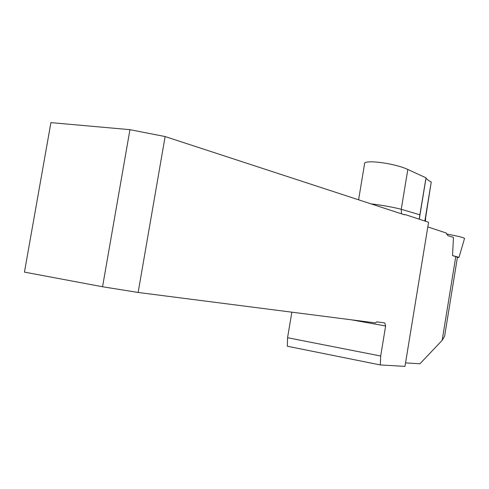 <?xml version="1.0" encoding="UTF-8"?>
<svg xmlns="http://www.w3.org/2000/svg" width="489" height="489" viewBox="0 0 489 489"><rect width="100%" height="100%" fill="white"/><g stroke="black" fill="none" stroke-linecap="round" stroke-linejoin="round"><path stroke-width="0.73" d="M457.453 257.214L452.539 255.564L459.012 257.355L457.398 257.55M427.802 226.933L446.054 232.941L447.893 235.649L453.474 237.403L452.539 255.564M419.269 219.2L426.035 177.972C426.396 178.998 428.132 180.343 431.243 181.975L425.632 217.654L425.509 221.242M405.54 362.881L419.917 363.798L442.16 340.332L444.605 336.23L444.794 335.063M380.314 364.947L380.686 356.016L287.563 337.716L287.349 346.243L380.314 364.947L404.971 366.371L428.572 222.244L405.515 214.689L403.315 214.427M419.146 219.158L425.998 177.825L407.82 169.457C394.99 163.253 362.184 158.937 364.513 164.17L358.59 199.805M287.563 337.716L291.854 312.178M380.686 356.016L385.625 325.986L384.788 322.917L376.701 321.86L375.46 322.905L138.136 292.459L165.123 136.553L404.214 214.72L405.515 214.689M102.556 286.756L24.45 272.116L50.917 122.629L129.946 129.671L102.556 286.756L138.136 292.459M165.123 136.553L129.946 129.671M464.495 238.583L464.538 238.43C463.566 237.483 457.521 236.004 446.396 233.974M455.797 256.468L442.16 340.332M431.243 181.975L424.843 221.028M407.82 169.457L401.255 209.298L419.929 214.818M370.888 203.821C382.618 205.294 392.74 207.116 401.255 209.298L401.487 213.827M351.408 319.818L385.625 325.986M444.605 336.23L457.466 257.104M459.012 257.355L464.538 238.43"/></g></svg>
